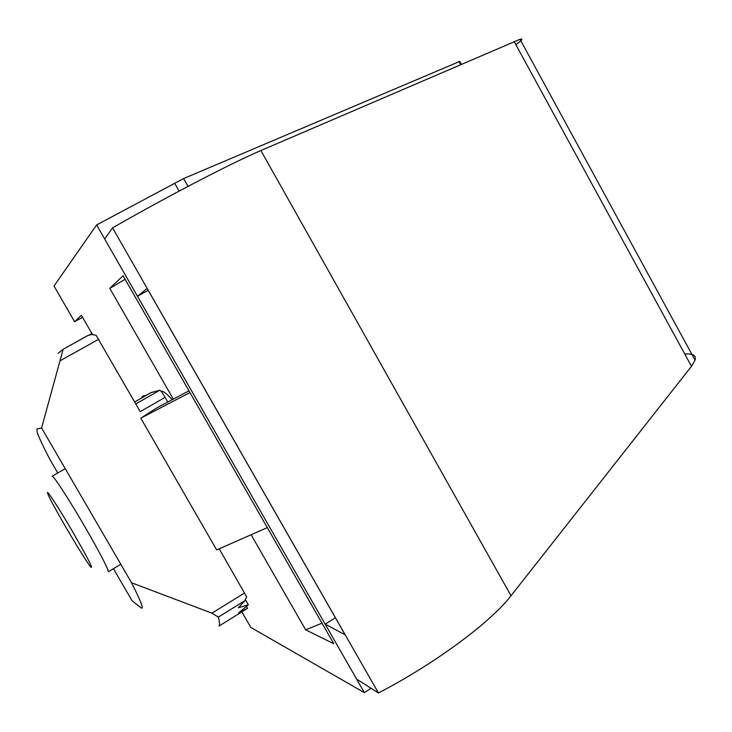 <?xml version="1.0" encoding="UTF-8"?>
<svg xmlns="http://www.w3.org/2000/svg" width="732" height="732" viewBox="0 0 732 732"><rect width="100%" height="100%" fill="white"/><g stroke="black" fill="none" stroke-linecap="round" stroke-linejoin="round"><path stroke-width="1.1" d="M459.769 61.406L183.604 178.571L96.642 224.925L54.012 286.011L74.6 321.723L82.57 317.313M371.042 688.281L364.353 692.628L96.642 224.925M141.734 397.933L142.429 396.222L146.821 395.024M172.185 399.736C166.74 393.633 163.071 390.815 161.177 391.263L161.049 391.291M173.328 399.132L109.791 288.362L125.135 279.313M251.122 534.753L305.647 629.822L333.783 643.73L123.095 275.744L109.791 288.362M91.912 333.545L81.398 315.272L74.6 321.723M364.353 692.628L250.811 627.443L241.844 611.888M305.647 629.822L322.016 623.188M189.972 392.553L140.8 418.164L156.904 407.852L188.984 390.824M267.317 527.635L216.663 549.906L140.8 418.164M148.212 290.311L137.47 296.259L147.132 288.435L345.184 634.864L325.173 624.167L335.384 617.735M137.47 296.259L104.703 239.016L112.545 227.844C169.147 195.453 232.053 162.806 260.885 150.545L519.995 39.29C523.499 38.366 522.117 40.159 515.868 44.661M684.777 354.05C692.966 353.346 696.397 355.386 695.071 360.181L691.475 366.32L511.028 595.738C490.907 622.081 435.009 663.649 378.444 692.966L112.545 227.844M378.444 692.966L356.658 679.186L325.173 624.167M120.817 564.29L108.309 571.784C108.089 568.48 100.247 553.41 84.775 526.555C68.808 499.041 52.796 474.473 52.109 476.23L65.24 468.663M72.99 532.338C58.533 507.459 45.027 486.872 47.818 493.807C50.545 502.051 85.699 561.847 90.988 567.218C93.33 568.883 87.337 557.253 72.99 532.338M58.102 353.346L63.144 349.255L87.941 335.494L91.729 334.506L96.066 335.256L140.224 411.64L165.093 397.357L167.802 402.069M89.185 335L92.104 333.444L92.708 334.497M219.188 548.799L246.693 596.891L244.872 600.688L238.412 607.78L248.349 604.788L238.65 612.84L247.562 608.292L237.616 614.514M57.755 472.973L50.206 459.989C43.078 446.328 38.704 436.986 37.085 431.962L36.92 428.952L41.587 427.982L131.568 582.773L211.905 613.169L218.328 617.113C219.682 621.98 219.92 624.963 219.024 626.052L246.547 608.969M41.587 427.982L63.153 349.246L87.355 335.796M131.568 582.773C141.267 601.979 144.369 610.296 140.883 607.725L132.126 600.807L113.451 568.7M246.483 606.425L247.562 608.292M245.504 599.847L248.349 604.788M134.661 401.978L151.012 392.617L159.741 390.22C160.656 390.485 162.44 392.864 165.093 397.357M460.62 64.562L458.946 61.506M188.032 186.386L183.604 178.571M179.12 191.107L174.555 183.064M511.028 595.738L260.885 150.545M691.475 366.32L514.148 41.514M218.328 617.113L244.872 600.688M60.454 360.574L98.591 339.309M211.905 613.169L244.616 592.975M151.368 392.462L134.679 402.014M159.741 390.22L135.786 403.936M461.325 64.251L459.678 61.241M695.071 360.181L519.995 39.29"/></g></svg>
